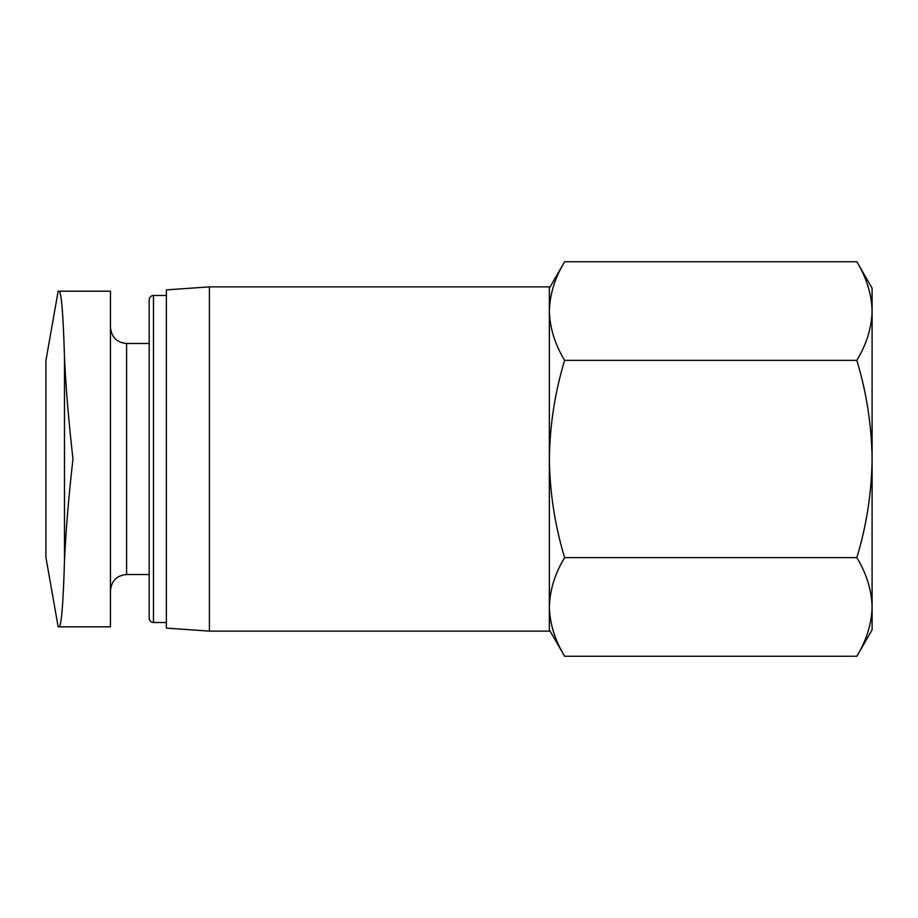 <?xml version="1.0" encoding="UTF-8"?>
<svg xmlns="http://www.w3.org/2000/svg" width="918" height="918" viewBox="0 0 918 918"><rect width="100%" height="100%" fill="white"/><g stroke="black" fill="none" stroke-linecap="round" stroke-linejoin="round"><path stroke-width="1.38" d="M59.119 626.822C61.46 625.41 63.25 603.344 64.49 560.611L64.49 357.389C65.844 387.327 68.666 421.201 72.97 459C68.689 496.5 65.867 530.375 64.49 560.611C63.25 603.344 61.46 625.41 59.119 626.822L110.447 626.822L110.447 291.178L59.119 291.178C61.46 292.59 63.25 314.656 64.49 357.389C63.25 314.656 61.46 292.59 59.119 291.178M549.366 288.172L564.627 261.733C554.885 277.844 549.79 294.276 549.366 311.053C549.802 327.818 554.897 344.25 564.627 360.372C554.897 392.422 549.813 425.298 549.366 459C549.825 492.714 554.908 525.589 564.627 557.628C554.885 573.739 549.79 590.171 549.366 606.947C549.802 623.712 554.897 640.144 564.627 656.267C554.885 640.156 549.79 623.724 549.366 606.947M126.581 574.519L126.581 343.481L149.175 343.481L149.175 299.784L149.175 618.216L149.175 574.519L126.581 574.519C116.873 575.379 111.491 580.761 110.447 590.653M209.419 286.875L166.387 289.881L166.387 628.119L209.419 631.125L549.366 631.125L549.366 286.875L209.419 286.875L209.419 631.125M549.366 629.84L564.627 656.267L856.838 656.267C866.581 640.156 871.675 623.724 872.1 606.947C871.664 590.182 866.569 573.75 856.838 557.628C866.569 525.578 871.652 492.702 872.1 459C871.641 425.286 866.558 392.411 856.838 360.372C866.581 344.261 871.675 327.829 872.1 311.053C871.664 294.288 866.569 277.856 856.838 261.733C866.581 277.844 871.675 294.276 872.1 311.053L872.1 629.84L856.838 656.267M564.627 557.628L856.838 557.628M564.627 360.372L856.838 360.372M564.627 261.733L856.838 261.733L872.1 288.172L872.1 311.053M58.155 291.178L45.9 360.694L45.9 557.306L58.155 626.822M149.175 299.784C149.45 297.145 150.885 295.711 153.478 295.481L153.478 622.519C150.885 622.289 149.45 620.855 149.175 618.216M126.581 343.481C116.873 342.621 111.491 337.239 110.447 327.347M153.478 622.519L166.387 622.519M153.478 295.481L166.387 295.481"/></g></svg>
